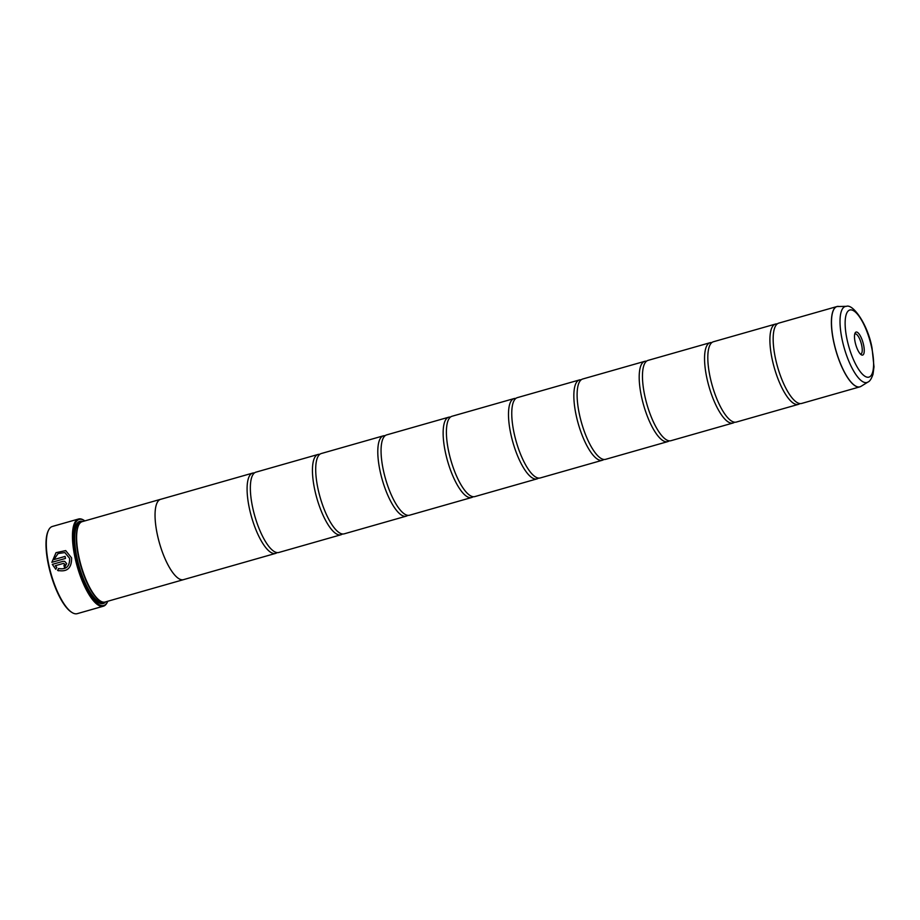 <?xml version="1.0" encoding="UTF-8"?>
<svg xmlns="http://www.w3.org/2000/svg" width="920" height="920" viewBox="0 0 920 920"><rect width="100%" height="100%" fill="white"/><g stroke="black" fill="none" stroke-linecap="round" stroke-linejoin="round"><path stroke-width="1.38" d="M838.235 306.36A41.745 13.121 74.1 0 0 833.704 341.435A41.745 13.121 74.1 0 0 861.039 386.331L867.985 382.03A39.514 12.42 -105.9 0 1 842.122 339.549A39.514 12.42 -105.9 0 1 846.411 306.337L836.981 306.532L778.757 323.127A41.757 13.133 74.1 0 0 774.697 327.819A41.757 13.133 74.1 0 0 775.387 358.064A41.757 13.133 74.1 0 0 795.731 401.591A41.757 13.133 74.1 0 0 801.654 403.443L859.878 386.848A41.757 13.133 -105.9 0 1 833.612 341.458A41.757 13.133 -105.9 0 1 836.981 306.532A41.757 13.133 -105.9 0 1 837.591 306.406M777.216 323.932A41.757 13.133 74.1 0 0 775.491 324.058L713.402 341.757A41.757 13.133 74.1 0 0 709.343 346.449A41.757 13.133 74.1 0 0 710.033 376.683A41.757 13.133 74.1 0 0 730.376 420.221A41.757 13.133 74.1 0 0 736.299 422.073L798.387 404.374A41.757 13.133 74.1 0 0 799.917 403.57M711.873 342.562A41.757 13.133 74.1 0 0 710.136 342.688L648.048 360.387A41.757 13.133 74.1 0 0 644 365.079A41.757 13.133 74.1 0 0 644.69 395.312A41.757 13.133 74.1 0 0 665.022 438.851A41.757 13.133 74.1 0 0 670.944 440.703L733.033 423.004A41.757 13.133 74.1 0 0 734.574 422.199M646.519 361.18A41.757 13.133 74.1 0 0 644.782 361.318L582.705 379.005A41.757 13.133 74.1 0 0 578.645 383.697A41.757 13.133 74.1 0 0 579.335 413.942A41.757 13.133 74.1 0 0 599.679 457.481A41.757 13.133 74.1 0 0 605.601 459.333L667.678 441.634A41.757 13.133 74.1 0 0 669.219 440.829M581.164 379.81A41.757 13.133 74.1 0 0 579.439 379.937L517.351 397.635A41.757 13.133 74.1 0 0 513.291 402.327A41.757 13.133 74.1 0 0 513.981 432.572A41.757 13.133 74.1 0 0 534.324 476.111A41.757 13.133 74.1 0 0 540.247 477.951L602.324 460.264A41.757 13.133 74.1 0 0 603.865 459.459M515.809 398.44A41.757 13.133 74.1 0 0 514.084 398.567L451.996 416.265A41.757 13.133 74.1 0 0 447.936 420.957A41.757 13.133 74.1 0 0 448.626 451.202A41.757 13.133 74.1 0 0 468.97 494.741A41.757 13.133 74.1 0 0 474.892 496.581L536.981 478.883A41.757 13.133 74.1 0 0 538.51 478.089M450.466 417.07A41.757 13.133 74.1 0 0 448.73 417.197L386.653 434.895A41.757 13.133 74.1 0 0 382.593 439.587A41.757 13.133 74.1 0 0 383.284 469.832A41.757 13.133 74.1 0 0 403.615 513.36A41.757 13.133 74.1 0 0 409.538 515.212L471.626 497.513A41.757 13.133 74.1 0 0 473.167 496.708M385.112 435.7A41.757 13.133 74.1 0 0 383.387 435.827L321.298 453.525A41.757 13.133 74.1 0 0 317.239 458.217A41.757 13.133 74.1 0 0 317.929 488.451A41.757 13.133 74.1 0 0 338.272 531.99A41.757 13.133 74.1 0 0 344.195 533.841L406.272 516.143A41.757 13.133 74.1 0 0 407.813 515.338M319.757 454.33A41.757 13.133 74.1 0 0 318.032 454.457L255.944 472.155A41.757 13.133 74.1 0 0 251.884 476.847A41.757 13.133 74.1 0 0 252.574 507.081A41.757 13.133 74.1 0 0 272.918 550.62A41.757 13.133 74.1 0 0 278.84 552.471L340.929 534.773A41.757 13.133 74.1 0 0 342.459 533.968M57.603 570.389L57.557 570.365C67.079 572.332 71.76 568.169 71.587 557.865L65.688 550.597L56.016 552.667L51.865 562.327L65.504 558.44A45.333 14.26 -105.9 0 1 65.101 556.404L53.946 559.59L58.086 553.518L64.86 552.575L69.632 558.417C69.747 566.513 66.044 569.871 58.546 568.479L57.557 570.365L58.593 570.803L57.603 570.389L58.593 568.502C66.09 569.882 69.782 566.524 69.678 558.44L64.894 552.587M59.156 568.721L58.546 568.479M51.911 562.316L56.062 552.667L65.722 550.608M64.538 567.536A45.333 14.26 -105.9 0 1 64.009 565.478L64.733 564.155L63.503 563.408L64.688 564.144L63.963 565.466A45.333 14.26 74.1 0 0 64.504 567.548L66.642 563.592L64.722 561.372L62.997 561.327L64.722 561.372M71.99 612.49L71.346 612.087A44.746 14.064 -105.9 0 1 48.38 564.615A44.746 14.064 -105.9 0 1 48.208 530.886L48.541 530.207A45.333 14.26 74.1 0 0 48.714 564.385A45.333 14.26 74.1 0 0 71.99 612.49A45.333 14.26 74.1 0 0 77.234 613.663L103.373 606.211A45.333 14.26 -105.9 0 1 74.865 556.933A45.333 14.26 -105.9 0 1 78.522 519.006A45.333 14.26 -105.9 0 1 83.766 520.168L84.398 520.57A44.746 14.064 74.1 0 0 75.612 556.853A44.746 14.064 74.1 0 0 91.678 597.183A44.746 14.064 74.1 0 0 107.548 601.772A44.746 14.064 74.1 0 0 107.789 601.243M78.522 519.006L52.382 526.458A45.333 14.26 74.1 0 0 48.541 530.207M855.117 342.079A11.96 3.76 74.1 0 0 861.258 354.763A11.96 3.76 74.1 0 0 863.615 345.069A11.96 3.76 74.1 0 0 859.314 334.282A11.96 3.76 74.1 0 0 855.071 333.063A11.96 3.76 74.1 0 0 855.117 342.079M860.384 354.039A10.442 3.277 74.1 0 0 860.844 354.004A10.442 3.277 74.1 0 0 861.683 345.276A10.442 3.277 74.1 0 0 855.117 333.925A10.442 3.277 74.1 0 0 854.714 334.144M160.643 499.296L82.213 521.651A41.779 13.133 74.1 0 0 78.683 525.113L78.349 525.791A41.181 12.949 74.1 0 0 78.51 556.83A41.181 12.949 74.1 0 0 99.647 600.53L100.291 600.932A41.779 13.133 74.1 0 0 105.121 602.002L183.54 579.646A41.757 13.133 -105.9 0 1 157.274 534.255A41.779 13.133 -105.9 0 1 160.643 499.296A41.779 13.133 -105.9 0 1 161.011 499.215M78.683 525.113A41.779 13.133 74.1 0 0 78.844 556.6A41.779 13.133 74.1 0 0 100.291 600.932M82.754 521.502A42.734 13.432 74.1 0 0 76.153 524.894A42.734 13.432 74.1 0 0 76.326 557.106A42.734 13.432 74.1 0 0 98.267 602.439A42.734 13.432 74.1 0 0 105.662 601.852M97.945 602.232A42.136 13.248 74.1 0 0 104.236 602.151M775.491 324.058A41.757 13.133 74.1 0 0 772.121 358.995A41.757 13.133 74.1 0 0 798.387 404.374M710.136 342.688A41.757 13.133 74.1 0 0 706.767 377.614A41.757 13.133 74.1 0 0 733.033 423.004M644.782 361.318A41.757 13.133 74.1 0 0 641.412 396.244A41.757 13.133 74.1 0 0 667.678 441.634M579.439 379.937A41.757 13.133 74.1 0 0 576.069 414.874A41.757 13.133 74.1 0 0 602.324 460.264M514.084 398.567A41.757 13.133 74.1 0 0 510.715 433.504A41.757 13.133 74.1 0 0 536.981 478.883M448.73 417.197A41.757 13.133 74.1 0 0 445.36 452.134A41.757 13.133 74.1 0 0 471.626 497.513M383.387 435.827A41.757 13.133 74.1 0 0 380.017 470.764A41.757 13.133 74.1 0 0 406.272 516.143M318.032 454.457A41.757 13.133 74.1 0 0 314.663 489.382A41.757 13.133 74.1 0 0 340.929 534.773M254.414 472.949A41.757 13.133 74.1 0 0 252.678 473.087A41.757 13.133 74.1 0 0 249.308 508.012A41.757 13.133 74.1 0 0 275.575 553.403A41.757 13.133 74.1 0 0 277.115 552.598M183.908 579.531A41.779 13.133 -105.9 0 1 183.54 579.646A41.779 13.133 -105.9 0 1 157.262 534.244A41.757 13.133 -105.9 0 1 160.643 499.318L252.678 473.087M81.385 521.985A42.136 13.248 74.1 0 0 75.992 525.24M107.548 601.772L107.215 602.45A45.333 14.26 -105.9 0 1 103.373 606.211M55.821 569.296L52.302 564.374L63.043 561.338L52.302 564.374L55.775 569.284L56.787 567.398L55.246 565.731L63.468 563.385L64.688 564.144M65.113 556.428L53.946 559.59M80.258 522.836L80.201 522.847A41.181 12.949 74.1 0 0 76.877 557.301A41.181 12.949 74.1 0 0 102.775 602.048L102.833 602.036M94.265 598.908A41.779 13.133 74.1 0 0 103.695 602.163M871.746 347.933A34.902 10.971 74.1 0 0 852.322 310.155A34.902 10.971 74.1 0 0 846.986 339.204A34.902 10.971 74.1 0 0 866.41 376.981A34.902 10.971 74.1 0 0 871.746 347.933M860.464 386.63A41.757 13.133 -105.9 0 1 859.878 386.848L861.039 386.331M80.925 522.272A41.779 13.133 74.1 0 0 74.623 530.012M846.411 306.337C852.897 303.611 867.962 324.53 872.056 348.197L874 366.804L873.011 374.291C871.47 378.775 869.791 381.363 867.985 382.03M275.575 553.403L183.54 579.634"/></g></svg>
